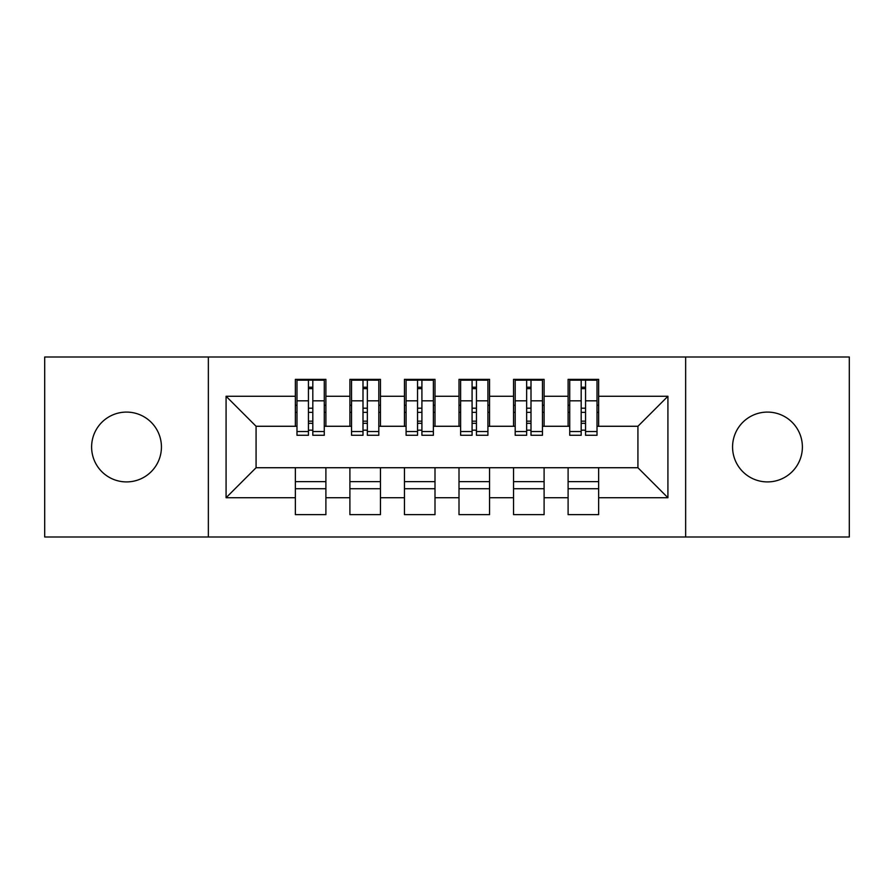 <?xml version="1.0" encoding="UTF-8"?>
<svg xmlns="http://www.w3.org/2000/svg" width="894" height="894" viewBox="0 0 894 894"><rect width="100%" height="100%" fill="white"/><g stroke="black" fill="none" stroke-linecap="round" stroke-linejoin="round"><path stroke-width="1.34" d="M767.477 412.089A34.911 34.911 0 0 0 732.566 447A34.911 34.911 0 0 0 767.477 481.911A34.911 34.911 0 0 0 802.387 447A34.911 34.911 0 0 0 767.477 412.089M126.523 412.089A34.911 34.911 0 0 0 91.613 447A34.911 34.911 0 0 0 126.523 481.911A34.911 34.911 0 0 0 161.434 447A34.911 34.911 0 0 0 126.523 412.089M685.653 537.003L849.3 537.003L849.3 356.997L685.653 356.997L685.653 537.003L208.347 537.003L208.347 356.997L44.7 356.997L44.7 537.003L208.347 537.003M581.189 412.357L585.559 412.357L581.189 412.357M598.645 481.642L568.103 481.642M568.103 488.727L598.645 488.727M526.644 412.357L531.002 412.357L526.644 412.357M544.1 481.642L513.547 481.642M513.547 488.727L544.1 488.727M472.088 412.357L476.457 412.357L472.088 412.357M489.543 481.642L459.002 481.642M459.002 488.727L489.543 488.727M417.543 412.357L421.912 412.357L417.543 412.357M434.998 481.642L404.457 481.642M404.457 488.727L434.998 488.727M362.998 412.357L367.356 412.357L362.998 412.357M380.453 481.642L349.9 481.642M349.9 488.727L380.453 488.727M685.653 356.997L208.347 356.997M296.987 426.27L256.075 426.27L226.081 396.266L226.081 497.734L295.355 497.734L295.355 514.642L325.897 514.642L325.897 497.734L349.9 497.734L349.9 514.642L380.453 514.642L380.453 497.734L404.457 497.734L404.457 514.642L434.998 514.642L434.998 497.734L459.002 497.734L459.002 514.642L489.543 514.642L489.543 497.734L513.547 497.734L513.547 514.642L544.1 514.642L544.1 497.734L568.103 497.734L568.103 514.642L598.645 514.642L598.645 467.73L637.925 467.73L637.925 426.27L597.013 426.27M226.081 396.266L295.355 396.266L295.355 426.27M637.925 426.27L667.919 396.266L598.645 396.266L598.645 379.358L568.103 379.358L568.103 396.266L544.1 396.266L544.1 379.358L513.547 379.358L513.547 396.266L489.543 396.266L489.543 379.358L459.002 379.358L459.002 396.266L434.998 396.266L434.998 379.358L404.457 379.358L404.457 396.266L380.453 396.266L380.453 379.358L349.9 379.358L349.9 396.266L325.897 396.266L325.897 379.358L295.355 379.358L295.355 396.266M667.919 396.266L667.919 497.734L598.645 497.734M544.1 497.734L544.1 467.73L598.645 467.73M568.103 497.734L568.103 467.73M598.645 396.266L598.645 426.27M489.543 497.734L489.543 467.73L544.1 467.73M513.547 497.734L513.547 467.73M568.103 396.266L568.103 426.27L542.457 426.27M544.1 396.266L544.1 426.27M434.998 497.734L434.998 467.73L489.543 467.73M459.002 497.734L459.002 467.73M513.547 396.266L513.547 426.27L487.912 426.27M489.543 396.266L489.543 426.27M380.453 497.734L380.453 467.73L434.998 467.73M404.457 497.734L404.457 467.73M459.002 396.266L459.002 426.27L433.366 426.27M434.998 396.266L434.998 426.27M325.897 497.734L325.897 467.73L380.453 467.73M349.9 497.734L349.9 467.73M404.457 396.266L404.457 426.27L378.81 426.27M380.453 396.266L380.453 426.27M308.441 412.357L312.811 412.357L308.441 412.357M325.897 481.642L295.355 481.642M295.355 488.727L325.897 488.727M226.081 497.734L256.075 467.73L325.897 467.73M295.355 497.734L295.355 467.73M349.9 396.266L349.9 426.27L324.265 426.27M325.897 396.266L325.897 426.27M256.075 426.27L256.075 467.73M569.735 426.27L568.103 426.27M515.19 426.27L513.547 426.27M460.633 426.27L459.002 426.27M406.088 426.27L404.457 426.27M351.543 426.27L349.9 426.27M667.919 497.734L637.925 467.73M296.987 379.905L324.265 379.905L296.987 379.905L296.987 435.277L308.441 435.277L308.441 380.118L324.265 380.185L324.265 435.277L312.811 435.277L312.811 380.185M308.441 387.203L312.811 387.203M308.441 430.684A2.179 0.57 180 0 1 310.631 430.126A2.179 0.57 180 0 1 312.811 430.684M312.811 423.834A2.179 0.57 0 0 0 310.631 423.275A2.179 0.57 0 0 0 308.441 423.834M308.441 421.152L312.811 421.152M325.897 405.273L324.265 405.273M325.897 412.357L324.265 412.357M296.987 405.273L295.355 405.273M296.987 412.357L295.355 412.357M351.543 379.905L378.81 379.905L351.543 379.905L351.543 435.277L362.998 435.277L362.998 380.118L378.81 380.185L378.81 435.277L367.356 435.277L367.356 380.185M362.998 387.203L367.356 387.203M362.998 430.684A2.179 0.57 180 0 1 365.177 430.126A2.179 0.57 180 0 1 367.356 430.684M367.356 423.834A2.179 0.57 0 0 0 365.177 423.275A2.179 0.57 0 0 0 362.998 423.834M362.998 421.152L367.356 421.152M380.453 405.273L378.81 405.273M380.453 412.357L378.81 412.357M351.543 405.273L349.9 405.273M351.543 412.357L349.9 412.357M406.088 379.905L433.366 379.905L406.088 379.905L406.088 435.277L417.543 435.277L417.543 380.118L433.366 380.185L433.366 435.277L421.912 435.277L421.912 380.185M417.543 387.203L421.912 387.203M417.543 430.684A2.179 0.57 180 0 1 419.722 430.126A2.179 0.57 180 0 1 421.912 430.684M421.912 423.834A2.179 0.57 0 0 0 419.722 423.275A2.179 0.57 0 0 0 417.543 423.834M417.543 421.152L421.912 421.152M434.998 405.273L433.366 405.273M434.998 412.357L433.366 412.357M406.088 405.273L404.457 405.273M406.088 412.357L404.457 412.357M460.633 379.905L487.912 379.905L460.633 379.905L460.633 435.277L472.088 435.277L472.088 380.118L487.912 380.185L487.912 435.277L476.457 435.277L476.457 380.185M472.088 387.203L476.457 387.203M472.088 430.684A2.179 0.57 180 0 1 474.278 430.126A2.179 0.57 180 0 1 476.457 430.684M476.457 423.834A2.179 0.57 0 0 0 474.278 423.275A2.179 0.57 0 0 0 472.088 423.834M472.088 421.152L476.457 421.152M489.543 405.273L487.912 405.273M489.543 412.357L487.912 412.357M460.633 405.273L459.002 405.273M460.633 412.357L459.002 412.357M515.19 379.905L542.457 379.905L515.19 379.905L515.19 435.277L526.644 435.277L526.644 380.118L542.457 380.185L542.457 435.277L531.002 435.277L531.002 380.185M526.644 387.203L531.002 387.203M526.644 430.684A2.179 0.57 180 0 1 528.823 430.126A2.179 0.57 180 0 1 531.002 430.684M531.002 423.834A2.179 0.57 0 0 0 528.823 423.275A2.179 0.57 0 0 0 526.644 423.834M526.644 421.152L531.002 421.152M544.1 405.273L542.457 405.273M544.1 412.357L542.457 412.357M515.19 405.273L513.547 405.273M515.19 412.357L513.547 412.357M569.735 379.905L597.013 379.905L569.735 379.905L569.735 435.277L581.189 435.277L581.189 380.118L597.013 380.185L597.013 435.277L585.559 435.277L585.559 380.185M581.189 387.203L585.559 387.203M581.189 430.684A2.179 0.57 180 0 1 583.369 430.126A2.179 0.57 180 0 1 585.559 430.684M585.559 423.834A2.179 0.57 0 0 0 583.369 423.275A2.179 0.57 0 0 0 581.189 423.834M581.189 421.152L585.559 421.152M598.645 405.273L597.013 405.273M598.645 412.357L597.013 412.357M569.735 405.273L568.103 405.273M569.735 412.357L568.103 412.357M296.987 380.185L308.441 380.185M312.811 431.523L324.265 431.523M312.811 400.825L324.265 400.825M296.987 431.523L308.441 431.523M296.987 400.825L308.441 400.825M308.441 408.2L312.811 408.2M308.441 388.644L312.811 388.644M351.543 380.185L362.998 380.185M367.356 431.523L378.81 431.523M367.356 400.825L378.81 400.825M351.543 431.523L362.998 431.523M351.543 400.825L362.998 400.825M362.998 408.2L367.356 408.2M362.998 388.644L367.356 388.644M406.088 380.185L417.543 380.185M421.912 431.523L433.366 431.523M421.912 400.825L433.366 400.825M406.088 431.523L417.543 431.523M406.088 400.825L417.543 400.825M417.543 408.2L421.912 408.2M417.543 388.644L421.912 388.644M460.633 380.185L472.088 380.185M476.457 431.523L487.912 431.523M476.457 400.825L487.912 400.825M460.633 431.523L472.088 431.523M460.633 400.825L472.088 400.825M472.088 408.2L476.457 408.2M472.088 388.644L476.457 388.644M515.19 380.185L526.644 380.185M531.002 431.523L542.457 431.523M531.002 400.825L542.457 400.825M515.19 431.523L526.644 431.523M515.19 400.825L526.644 400.825M526.644 408.2L531.002 408.2M526.644 388.644L531.002 388.644M569.735 380.185L581.189 380.185M585.559 431.523L597.013 431.523M585.559 400.825L597.013 400.825M569.735 431.523L581.189 431.523M569.735 400.825L581.189 400.825M581.189 408.2L585.559 408.2M581.189 388.644L585.559 388.644"/></g></svg>
